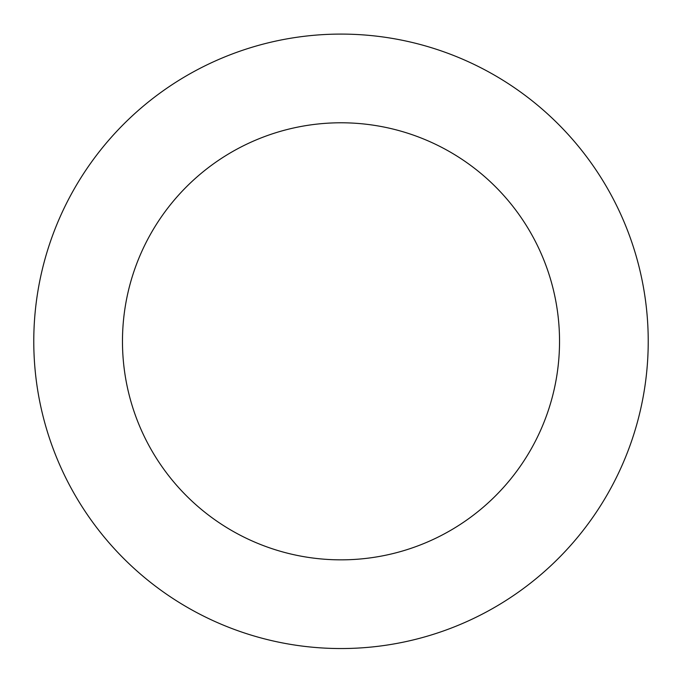 <?xml version="1.0" encoding="UTF-8"?>
<svg xmlns="http://www.w3.org/2000/svg" width="682" height="682" viewBox="0 0 682 682"><rect width="100%" height="100%" fill="white"/><g stroke="black" fill="none" stroke-linecap="round" stroke-linejoin="round"><path stroke-width="1.02" d="M37.706 292.348A307.215 307.215 0 0 0 450.239 628.463A307.215 307.215 0 0 0 535.055 103.144A307.215 307.215 0 0 0 37.706 292.348M125.266 306.482A218.53 218.53 0 0 0 418.705 545.566A218.53 218.53 0 0 0 479.037 171.898A218.53 218.53 0 0 0 125.266 306.482"/></g></svg>
